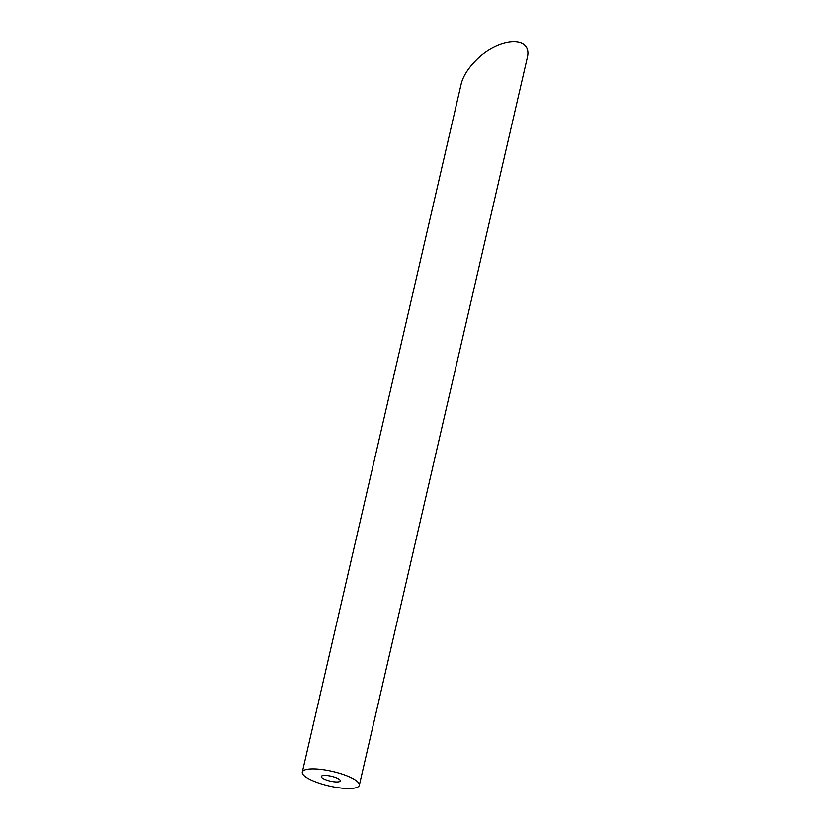 <?xml version="1.0" encoding="UTF-8"?>
<svg xmlns="http://www.w3.org/2000/svg" width="830" height="830" viewBox="0 0 830 830"><rect width="100%" height="100%" fill="white"/><g stroke="black" fill="none" stroke-linecap="round" stroke-linejoin="round"><path stroke-width="1.25" d="M324.437 775.428A9.753 2.49 -167 0 0 321.314 776.507A9.753 2.49 -167 0 0 330.257 781.123A9.753 2.49 -167 0 0 340.321 780.895A9.753 2.49 -167 0 0 334.936 777.285A9.753 2.49 -167 0 0 324.437 775.428M311.665 768.902A29.258 7.47 -167 0 0 302.307 772.118A29.258 7.47 -167 0 0 329.137 785.979A29.258 7.47 -167 0 0 359.328 785.273A29.258 7.47 -167 0 0 343.174 774.452A29.258 7.47 -167 0 0 311.665 768.902M302.307 772.118L461.179 83.996C463.005 76.64 467.601 69.129 474.988 61.462C497.907 36.883 533.763 34.86 527.112 58.525L359.328 785.273"/></g></svg>
